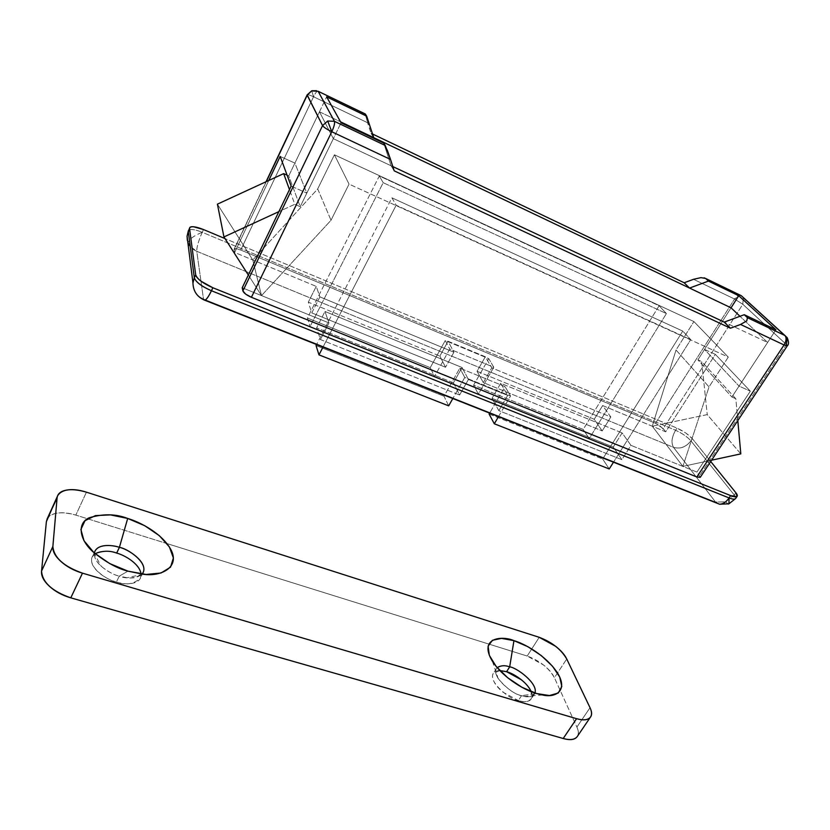 <?xml version="1.0" encoding="UTF-8"?>
<svg xmlns="http://www.w3.org/2000/svg" width="830" height="830" viewBox="0 0 830 830"><rect width="100%" height="100%" fill="white"/><g stroke="black" fill="none" stroke-linecap="round" stroke-linejoin="round"><path stroke-width="0.62" stroke-dasharray="4.15 3.11" d="M319.477 111.801L288.757 175.908L287.097 175.161L288.757 175.908L300.211 206.68L294.795 204.294L289.463 189.593L294.795 204.294L278.859 211.629L294.795 204.294L300.211 206.68L288.757 175.908L319.477 111.801L333.338 138.672L319.467 111.801L340.549 121.834L319.467 111.801M248.346 275.031L261.502 295.594L252.797 259.998L217.419 204.149L252.797 259.998L261.502 295.594L331.014 220.261L317.693 188.918L252.797 259.998L317.693 188.918L331.014 220.261L349.036 184.115L334.407 154.795L317.693 188.918L334.407 154.795L349.036 184.115L728.273 357.097L693.901 321.563L334.407 154.795L693.901 321.563L728.273 357.097L709.028 386.925L676.035 350.021L693.901 321.563L676.035 350.021L709.028 386.925L682.883 466.387L652.266 426.205L676.035 350.021L652.266 426.205L682.883 466.387L711.611 460.183L682.883 466.387L709.028 386.925L728.273 357.097L349.036 184.115L331.014 220.261L261.502 295.594L248.346 275.031M740.817 453.875L707.233 414.606L652.266 426.205L707.233 414.606L740.817 453.875M737.808 420.613L735.826 398.742L701.672 361.548L707.233 414.606L701.672 361.548L735.826 398.742L731.894 397.01L697.916 359.857L701.672 361.548L697.916 359.857L731.894 397.01L767.615 342.468L739.976 316.282L767.615 342.468L724.237 322.113L767.615 342.468L731.894 397.01L735.826 398.742L737.808 420.613M700.25 477.343L696.93 472.083L630.966 445.347L621.898 459.685L613.266 447.069L622.127 432.928L630.966 445.347L621.898 459.685L498.83 410.643L507.711 395.391L468.442 379.466L459.613 395.018L320.421 339.553L328.96 322.932L320.421 339.553L316.624 327.829L324.976 311.478L316.624 327.829L453.439 382.827L462.061 367.503L324.976 311.478L328.96 322.932L242.215 287.771L328.96 322.932L324.976 311.478L462.061 367.503L468.442 379.466L507.711 395.391L500.718 383.304L622.127 432.928L630.966 445.347L696.93 472.083L750.33 391.148L715.346 354.358L704.546 349.451L739.042 386.106L750.33 391.148L739.042 386.106L775.926 329.78L739.042 386.106L704.546 349.451L731.043 307.816L697.916 359.857L731.043 307.816L704.546 349.451L715.346 354.358L665.712 431.797L602.663 405.569L610.818 417.023L491.765 367.856L485.332 356.744L448.076 341.244L453.927 352.231L319.892 296.881L316.251 286.402L234.672 252.455L234.091 249.716L235.793 248.678L240.71 250.006L655.513 423.279L659.995 425.769L665.712 431.797L602.663 405.569L610.818 417.023L491.765 367.856L485.332 356.744L477.063 371.29L483.319 382.609L491.765 367.856L483.319 382.609L602.207 430.915L610.818 417.023L602.207 430.915L594.228 419.275L602.663 405.569L594.228 419.275L477.063 371.29L485.332 356.744L448.076 341.244L439.869 356.06L308.304 302.172L316.251 286.402L234.672 252.455L268.775 180.484L234.672 252.455L234.091 249.716L266.306 181.625L234.143 249.176C234.921 248.315 237.11 248.585 240.71 250.006L655.513 423.279L734.54 299.018L693.527 279.305L700.935 277.635L704.099 277.791L740.163 295.138L734.54 299.018L742.798 304.268L663.263 428.643L665.712 431.797L715.346 354.358L750.33 391.148L696.93 472.083L700.333 477.229M392.829 166.581L333.338 138.672L300.211 206.68L333.338 138.672L392.829 166.581M317.61 91.051L317.548 91.072C316.386 91.725 315.058 93.624 313.543 96.757L311.727 90.792L313.543 96.757L240.71 250.006L313.543 96.757C315.12 93.541 316.438 91.653 317.506 91.082L317.61 91.051M719.579 504.225L715.553 502.057L725.545 501.828L728.284 504.038L725.545 501.828L734.291 495.012L735.847 492.719L734.291 495.012L735.577 498.571L734.291 495.012L725.545 501.828L715.553 502.057L673.493 447.349L196.751 251.282L203.485 299.039L715.553 502.057L716.425 502.98M188.95 229.983C191.554 228.956 195.984 229.723 202.25 232.286C193.442 235.865 188.763 239.455 188.203 243.045L187.445 240.814M373.718 137.635L371.041 133.298L372.525 134.004L371.041 133.298L373.718 137.635M365.127 113.969L371.041 133.298L367.565 122.716L313.543 96.757C309.943 95.066 307.816 94.433 307.152 94.879C307.754 94.413 309.881 95.045 313.543 96.757L367.565 122.716L365.283 113.969M187.798 241.997L188.203 243.045C188.763 239.455 193.442 235.865 202.25 232.286L203.506 229.557L202.25 232.286L675.589 430.272C682.125 433.27 687.24 436.788 690.923 440.834L692.334 438.665L710.729 461.522L692.334 438.665L685.756 432.98L676.99 428.104L224.992 238.573L676.99 428.104C683.547 431.102 688.661 434.619 692.334 438.665L690.923 440.834C687.261 436.777 682.156 433.26 675.589 430.272L676.99 428.104L675.589 430.272C671.667 437.171 670.962 442.867 673.493 447.349L196.751 251.282L203.485 299.039C196.368 295.812 192.851 290.51 192.923 283.134M622.127 432.928L613.266 447.069L492.024 398.338L500.718 383.304L622.127 432.928M192.944 282.874C192.985 290.635 196.492 296.019 203.485 299.039L715.553 502.057L673.493 447.349C680.226 449.3 686.037 447.131 690.923 440.834L734.291 495.012L690.923 440.834C686.026 447.059 680.206 449.238 673.493 447.349C671.014 442.846 671.719 437.161 675.589 430.272L202.25 232.286C194.687 229.298 190.08 228.717 188.431 230.543M280.177 156.413L294.889 163.105L326.636 96.851L294.889 163.105L306.82 193.11L341.078 122.778L306.82 193.11L294.889 163.105L280.177 156.413M316.251 286.402L308.304 302.172L311.779 312.9L319.892 296.881L316.251 286.402M319.892 296.881L311.779 312.9L445.544 367.254L453.927 352.231L319.892 296.881M291.143 186.117L306.82 193.11L291.143 186.117M383.719 143.082L391.075 165.761L394.198 170.835L391.075 165.761L383.719 143.082M453.927 352.231L445.544 367.254L439.869 356.06L448.076 341.244L453.927 352.231M468.442 379.466L462.061 367.503L453.439 382.827L459.613 395.018L468.442 379.466M500.718 383.304L492.024 398.338L498.83 410.643L507.711 395.391L500.718 383.304M453.439 382.827L459.613 395.018L320.421 339.553L316.624 327.829L453.439 382.827M439.869 356.06L445.544 367.254L311.779 312.9L308.304 302.172L439.869 356.06M477.063 371.29L594.228 419.275L602.207 430.915L483.319 382.609L477.063 371.29M498.83 410.643L492.024 398.338L613.266 447.069L621.898 459.685L498.83 410.643M787.286 345.861L786.404 344.554L699.7 475.652L786.404 344.554L742.798 304.268L743.296 297.534L742.798 304.268L663.263 428.643L655.513 423.279L734.54 299.018C736.189 296.497 737.995 295.2 739.976 295.117L787.203 337.727L786.404 344.554L742.798 304.268L734.54 299.018L693.527 279.305M188.203 243.045C189.925 246.832 192.778 249.581 196.751 251.282L190.246 246.427M202.25 232.286C198.526 240.804 196.689 247.133 196.751 251.282C196.669 247.164 198.495 240.835 202.25 232.286M203.485 299.039L203.682 299.806L203.485 299.039M499.847 670.588L493.352 673.369C487.604 682.115 511.519 700.593 518.366 700.572L521.551 695.654C514.714 695.644 490.748 677.176 496.454 668.492L497.149 667.631C494.877 669.862 495.209 673.493 498.145 678.535C506.622 688.495 514.424 694.202 521.551 695.654L536.678 693.558L521.551 695.654L524.705 696.401C529.416 697.501 532.839 696.38 534.976 693.019L534.479 694.025C530.993 697.024 526.687 697.574 521.551 695.654L518.366 700.572C523.647 702.118 527.538 701.993 530.017 700.209C532.476 698.414 532.86 695.53 531.169 691.546C529.467 687.572 526.241 683.671 521.489 679.843M95.128 553.672L92.223 556.92C87.586 567.564 108.159 580.71 116.387 582.027L119.25 576.155C111.573 574.609 93.147 563.871 94.392 553.039C94.091 557.511 96.353 561.92 101.187 566.278C107.827 571.58 113.855 574.868 119.25 576.155L127.965 571.154L119.25 576.155L127.218 577.753C133.194 578.562 138.143 577.348 142.034 574.111C134.906 578.479 127.312 579.164 119.25 576.155L116.387 582.027C123.359 584.071 129.252 584.351 134.076 582.888C138.849 581.415 141.193 578.676 141.11 574.671C141.007 570.687 138.579 566.6 133.817 562.418C129.075 558.248 123.359 555.135 116.677 553.091M577.224 736.604C578.78 734.239 578.666 731.074 576.892 727.09L554.409 677.737C548.921 667.974 539.842 660.742 527.185 656.042L543.515 664.975C548.796 669.177 552.427 673.431 554.409 677.737L566.734 658.989L554.409 677.737L576.892 727.09L590.026 707.7L576.892 727.09C579.081 731.873 578.863 735.401 576.248 737.673M167.017 543.577L527.185 656.042L539.22 637.316L527.185 656.042L75.831 515.108C61.244 511.083 51.668 512.38 47.123 518.989M47.445 518.262C48.877 515.866 51.636 514.226 55.735 513.355C61.493 512.131 68.195 512.722 75.831 515.108L86.434 492.169L75.831 515.108L167.006 543.577M506.591 671.698C501.445 670.132 497.575 670.163 494.96 671.792C492.356 673.431 491.817 676.232 493.352 680.216C494.908 684.211 498.135 688.205 503.032 692.21L518.366 700.572C523.491 702.471 527.797 701.91 531.304 698.881L531.21 691.649M116.636 553.081C109.923 551.037 104.113 550.653 99.195 551.919M99.185 551.929C94.267 553.216 91.705 555.841 91.528 559.814C91.373 563.819 93.728 568 98.583 572.378C103.47 576.746 109.404 579.963 116.387 582.027C125.745 585.503 133.734 584.216 140.353 578.178L141.069 573.997M464.759 377.443L452.827 398.525L464.759 377.443L459.83 368.136L464.759 377.443L510.543 396.014L505.045 386.583L510.543 396.014L464.759 377.443M448.677 405.849L444.029 396.221L459.83 368.136L505.045 386.583L489.648 413.122L505.045 386.583L459.83 368.136L444.029 396.221L448.677 405.849M498.498 416.629L510.543 396.014L498.498 416.629M489.098 414.056L602.673 459.011L609.23 468.96L602.673 459.011L682.768 331.087L690.736 339.626L613.495 462.196L690.736 339.626L682.768 331.087L391.905 197.81L396.169 205.218L690.736 339.626L396.169 205.218L391.905 197.81L316.583 344.543L391.905 197.81L682.768 331.087L602.673 459.011L489.098 414.056M323.005 347.085L396.169 205.218L323.005 347.085M316.054 345.56L444.029 396.221L316.054 345.56M449.746 349.057L434.495 376.467L430.241 367.649L445.243 340.539L449.746 349.057L445.243 340.539L488.746 358.633L493.777 367.265L449.746 349.057L434.495 376.467L310.078 326.512L383.19 182.704L666.417 313.564L589.217 438.582L478.402 394.094L493.777 367.265L488.746 358.633L473.619 385.172L478.402 394.094L473.619 385.172L583.189 429.442L589.217 438.582L583.189 429.442L659.103 305.741L666.417 313.564L659.103 305.741L379.32 175.981L383.19 182.704L379.32 175.981L307.411 318.014L310.078 326.512L307.411 318.014L430.241 367.649L434.495 376.467L310.078 326.512L383.19 182.704L666.417 313.564L589.217 438.582L478.402 394.094L493.777 367.265L449.746 349.057M445.243 340.539L430.241 367.649L307.411 318.014L379.32 175.981L659.103 305.741L583.189 429.442L473.619 385.172L488.746 358.633L445.243 340.539M365.159 114.063L316.521 90.698M234.122 249.208L266.046 181.739M496.454 668.492L493.352 673.369M492.449 661.365L498.145 678.535M94.994 551.068L92.223 556.92M93.697 552.417L101.187 566.278M57.436 496.226L57.685 495.666M142.968 574.215L127.218 577.753M143.206 572.41L140.353 578.178M542.561 694.98L524.705 696.401M534.479 694.025L531.304 698.881"/><path stroke-width="1.25" d="M289.463 189.593L283.673 173.615L287.097 175.161L283.673 173.615L289.463 189.593M278.859 211.629L223.944 236.934L217.419 204.149L283.673 173.615L217.419 204.149L223.944 236.934L248.346 275.031L223.944 236.934L278.859 211.629M711.611 460.183L740.817 453.875L737.808 420.613L740.817 453.875L711.611 460.183M739.976 316.282L731.043 307.816L739.976 316.282M724.237 322.113L392.829 166.581L724.237 322.113L744.251 314.705L775.926 329.78L738.741 295.719L731.043 307.816L340.549 121.834L731.043 307.816L738.741 295.719L708.436 281.09L689.564 288.062L684.169 282.76L689.564 288.062L373.718 137.635L366.684 116.179L373.718 137.635L689.564 288.062L708.436 281.09L738.741 295.719L775.926 329.78L744.251 314.705L747.425 317.683L744.251 314.705L724.237 322.113L730.442 328.203L394.198 170.835L390.515 159.443L331.782 131.752C334.054 126.741 334.947 123.265 334.438 121.336L327.694 121.004L331.782 131.752L251.407 297.285L245.659 294.111L242.889 290.936L242.215 287.771L291.143 186.117L280.177 156.413L268.775 180.484L280.177 156.413L291.143 186.117L242.215 287.771L242.889 290.936C243.771 293.052 246.614 295.179 251.407 297.285L696.847 476.98L251.407 297.285L331.782 131.752L390.515 159.443L394.198 170.835L730.442 328.203L724.237 322.113L392.829 166.581L724.237 322.113M365.283 113.969L318.149 91.29L334.438 121.336L385.245 145.499L383.719 143.082L341.078 122.778L326.636 96.851L341.078 122.778L383.719 143.082L387.434 150.593L390.515 159.443L385.245 145.499L334.438 121.336C334.967 123.245 334.085 126.72 331.782 131.752L327.694 121.004L322.569 125.61L307.162 94.859L266.306 181.625L307.193 95.211L311.727 90.792L307.193 95.211L322.569 125.61L327.694 121.004L334.438 121.336L318.149 91.29L311.914 90.947L318.149 91.29L365.366 114.094L366.684 116.179L326.636 96.851L366.684 116.179L365.127 113.969M716.425 502.98L719.683 504.235C723.003 504.184 726.136 502.077 729.082 497.927L728.927 503.81L728.284 504.038L728.927 503.81L729.082 497.927C726.333 501.963 723.158 504.059 719.579 504.225L204.948 300.304C206.805 299.142 208.973 295.947 211.443 290.739L212.864 287.751L730.659 495.603L736.781 496.589C737.777 496.018 737.465 494.721 735.847 492.719L710.729 461.522L735.847 492.719L737.123 496.288C736.335 497.201 734.187 496.973 730.659 495.603L729.082 497.927C732.61 499.297 734.768 499.515 735.567 498.591C734.623 499.494 732.454 499.276 729.082 497.927L211.443 290.739L212.864 287.751L730.659 495.603L729.082 497.927L211.443 290.739C201.586 286.381 195.87 282.076 194.313 277.801C195.807 282.076 201.514 286.381 211.443 290.739C208.849 296.134 206.701 299.319 205 300.284L203.682 299.806L204.948 300.304C197.198 297.099 193.193 291.288 192.944 282.874L187.061 236.135L188.95 229.983M187.331 240.337L187.061 236.135L189.582 228.001M693.527 279.305L684.169 282.76L372.525 134.004L684.169 282.76L693.527 279.305L700.935 277.635L705.645 278.465L708.436 281.09L705.645 278.465L741.252 295.667L787.234 337.789L786.404 344.554L787.276 345.861L784.06 344.969L740.547 324.457L730.442 328.203L740.547 324.457L784.06 344.969L696.847 476.98L784.06 344.969L787.286 345.861C788.925 344.471 788.905 341.752 787.203 337.727L784.931 335.517L747.425 317.683L746.751 320.909L740.547 324.457L746.751 320.909L747.425 317.683L784.931 335.517C786.674 337.769 786.384 340.923 784.06 344.969C786.415 340.902 786.705 337.758 784.931 335.517L741.252 295.667L743.296 297.534L741.252 295.667L704.099 277.791M224.992 238.573L203.506 229.557L193.39 226.746C190.661 226.559 189.385 227.192 189.562 228.644L195.704 274.813C195.932 276.566 197.727 278.704 201.078 281.235L212.864 287.751C202.925 283.372 197.208 279.067 195.704 274.813L194.313 277.801L188.296 231.414L189.562 228.644L195.704 274.813L194.313 277.801L188.296 231.414L189.697 227.773C191.336 225.968 195.942 226.559 203.506 229.557L224.992 238.573M700.333 477.229L696.847 476.98L700.25 477.343L787.286 345.861M188.431 230.543L187.041 236.374L187.798 241.997M322.569 125.61L242.889 290.936L322.569 125.61C323.814 127.281 326.885 129.324 331.782 131.752C326.854 129.324 323.783 127.27 322.569 125.61M192.923 283.134L194.313 277.801L192.944 282.874M190.246 246.427L188.452 243.574M521.489 679.843L506.591 671.698L509.672 666.884C516.001 667.196 538.317 683.266 534.976 693.019C538.317 683.266 516.001 667.196 509.672 666.884L513.946 640.656C523.491 643.292 545.372 654.766 557.428 672.84C568.841 691.224 554.793 698.103 542.581 694.98L536.678 693.558L549.47 695.54L558.268 693.009L561.806 686.472L559.731 677.062L552.531 666.262L541.367 655.648L527.88 646.695L513.946 640.656L501.528 638.374L492.429 640.283L488.092 646.197L489.337 655.368L496.164 666.449L507.628 677.705L521.925 687.271L536.678 693.558C527.216 691.214 504.412 679.49 492.449 661.344C477.997 637.502 502.285 635.427 513.946 640.656L509.672 666.884C505.086 665.131 500.915 665.38 497.149 667.631C500.915 665.38 505.086 665.131 509.672 666.884L506.591 671.698L499.847 670.588M116.677 553.091L119.396 547.354C127.467 548.755 147.906 561.796 143.206 572.41L142.034 574.121C150.531 564.307 128.142 548.505 119.396 547.354L127.696 518.449C139.699 521.997 162.255 533.182 171.25 550.29C179.923 567.865 160.252 577.006 142.978 574.215L127.965 571.154L146.09 574.464L161.03 573.001L170.534 567.16L173.387 557.988L169.403 546.96L159.36 535.682L144.783 525.732L127.696 518.449L110.432 514.88L95.44 515.606L85.002 520.68L80.894 529.488L84.017 540.776L94.101 552.78L109.612 563.518L127.965 571.154C117.725 568.685 106.302 562.439 93.697 552.417C79.317 540.154 76.734 523.263 89.194 517.785C103.003 513.625 115.837 513.843 127.696 518.449L119.396 547.354C112.444 544.802 96.394 543.463 94.392 553.039L94.994 551.068C99.071 543.494 112.849 545.113 119.396 547.354L116.636 553.081C109.778 550.446 102.609 550.643 95.128 553.672M47.123 518.989L57.073 498.052L52.871 546.462C52.456 551.213 55.143 556.214 60.922 561.474C66.763 566.734 73.943 570.625 82.481 573.157L576.58 718.687C582.629 720.45 586.955 720.243 589.559 718.064C592.132 715.875 592.288 712.42 590.026 707.7L566.734 658.989L590.026 707.7C591.863 711.632 592.029 714.734 590.514 717.027C588.169 720.046 583.532 720.606 576.58 718.687L563.207 738.503L70.789 597.839L82.481 573.157C63.723 566.454 53.857 557.553 52.871 546.462L41.552 571.082L46.387 521.603L57.768 495.5C62.24 489.109 71.795 487.988 86.434 492.169L539.22 637.316C551.919 642.119 561.09 649.34 566.734 658.989C564.691 654.735 560.987 650.513 555.654 646.311L539.22 637.316L86.434 492.169C78.767 489.71 72.054 489.026 66.317 490.125C60.549 491.236 57.467 493.881 57.073 498.052L52.871 546.462L41.552 571.082C42.392 582.39 52.134 591.313 70.789 597.839L82.481 573.157L576.58 718.687L563.207 738.503C570.137 740.36 574.817 739.717 577.224 736.604M576.248 737.673C573.592 739.935 569.245 740.215 563.207 738.503L70.789 597.839C62.292 595.401 55.164 591.541 49.406 586.271C43.7 581 41.085 575.937 41.552 571.082L46.387 521.603L47.445 518.262M141.069 573.997C139.606 563.342 123.701 554.793 116.636 553.081M531.21 691.649C526.438 680.922 511.903 672.85 506.591 671.698M452.827 398.525L448.677 405.849L318.979 354.877L323.005 347.085L318.979 354.877L316.054 345.56L318.979 354.877L448.677 405.849L452.827 398.525M494.317 423.788L498.498 416.629L494.317 423.788L489.098 414.056L494.317 423.788L609.23 468.96L494.317 423.788M489.648 413.122L489.098 414.056L489.648 413.122M613.495 462.196L609.23 468.96L613.495 462.196M316.583 344.543L316.054 345.56L316.583 344.543M316.521 90.698L311.81 90.761M737.071 496.371L735.577 498.571L728.927 503.81L719.579 504.225M311.727 90.792L307.152 94.879L266.046 181.739M47.04 519.165L57.436 496.226M577.265 736.542L590.348 717.276"/></g></svg>
